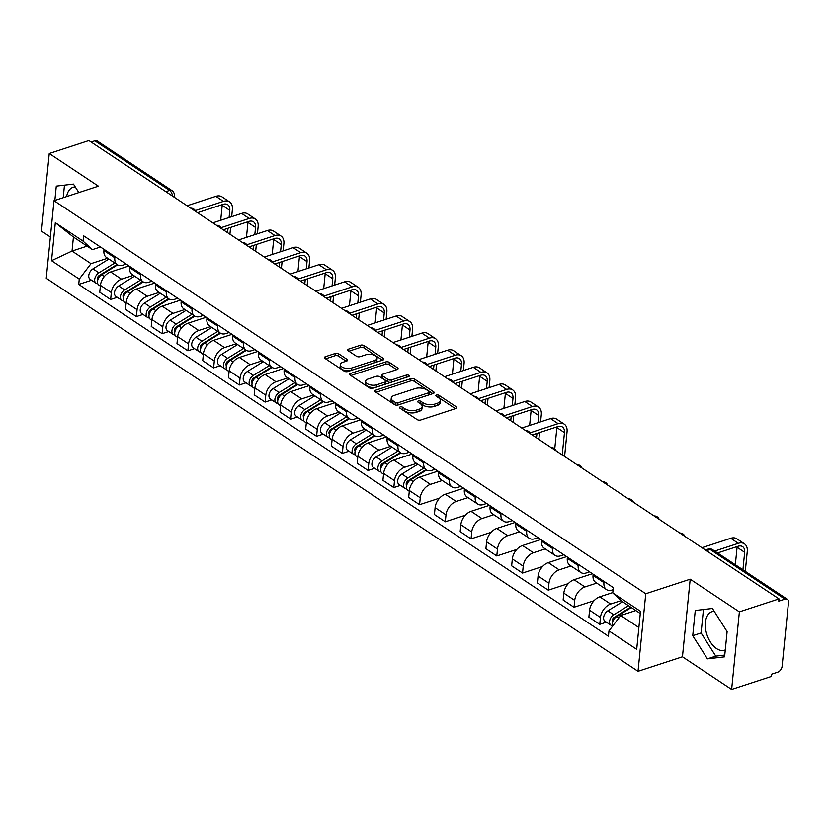 <?xml version="1.0" encoding="UTF-8"?>
<svg xmlns="http://www.w3.org/2000/svg" width="830" height="830" viewBox="0 0 830 830"><rect width="100%" height="100%" fill="white"/><g stroke="black" fill="none" stroke-linecap="round" stroke-linejoin="round"><path stroke-width="1.25" d="M400.133 406.959A1.785 0.861 5.7 0 0 399.5 407.53A1.785 0.861 5.7 0 0 399.904 408.153L417.117 419.586A2.552 1.235 5.7 0 0 420.686 420.022L455.888 408.505A2.552 1.235 5.7 0 0 456.801 407.686A2.552 1.235 5.7 0 0 456.22 406.793L439.008 395.36A1.785 0.861 5.7 0 0 436.507 395.059A1.785 0.861 5.7 0 0 435.864 395.63A1.785 0.861 5.7 0 0 436.269 396.263L438.499 397.736A8.155 3.943 5.7 0 1 440.357 400.6A8.155 3.943 5.7 0 1 437.431 403.224L434.495 404.189A8.155 3.943 5.7 0 1 423.051 402.789L420.82 401.315A1.785 0.861 5.7 0 0 418.32 401.004A1.785 0.861 5.7 0 0 417.677 401.585A1.785 0.861 5.7 0 0 418.092 402.208L420.312 403.691A8.155 3.943 5.7 0 1 422.169 406.544A8.155 3.943 5.7 0 1 419.243 409.18L416.307 410.134A8.155 3.943 5.7 0 1 404.864 408.744L402.643 407.26A1.785 0.861 5.7 0 0 400.133 406.959M725.285 649.921A20.252 11.952 71.9 0 1 724.59 650.191A20.252 11.952 71.9 0 1 716.529 648.583A20.252 11.952 71.9 0 1 705.521 628.393A20.252 11.952 71.9 0 1 711.995 611.689A20.252 11.952 71.9 0 1 714.257 611.326M338.816 353.912A2.552 1.235 5.7 0 0 335.237 353.476L325.36 356.713A2.552 1.235 5.7 0 0 324.447 357.533A2.552 1.235 5.7 0 0 325.028 358.425L344.139 371.124A2.552 1.235 5.7 0 0 347.718 371.56L382.91 360.044A2.552 1.235 5.7 0 0 383.834 359.224A2.552 1.235 5.7 0 0 383.252 358.332L364.131 345.633A2.552 1.235 5.7 0 0 360.562 345.197L348.631 349.098A2.552 1.235 5.7 0 0 347.718 349.918A2.552 1.235 5.7 0 0 348.299 350.81L356.475 356.246A2.552 1.235 5.7 0 0 360.054 356.682L365.968 354.752A6.816 3.299 5.7 0 1 373.334 354.898A6.816 3.299 5.7 0 1 377.079 358.301A6.816 3.299 5.7 0 1 374.631 360.5L351.464 368.084A6.816 3.299 5.7 0 1 344.087 367.929A6.816 3.299 5.7 0 1 340.342 364.526A6.816 3.299 5.7 0 1 342.79 362.326L346.66 361.06A2.552 1.235 5.7 0 0 347.573 360.241A2.552 1.235 5.7 0 0 346.992 359.349L338.816 353.912L338.588 356.174A2.552 1.235 5.7 0 0 335.009 355.738L325.609 358.819M690.197 579.205L682.457 656.8L731.635 689.46L739.374 611.866L690.197 579.205L645.771 593.74L54.002 200.704L98.417 186.169L49.24 153.509L88.883 140.54L779.017 598.897L778.789 601.159L784.973 599.146L710.21 549.491A5.198 3.061 -108.1 0 0 708.146 549.087L705.376 549.989M739.374 611.866L779.017 598.897M375.741 390.173A2.552 1.235 5.7 0 0 374.818 390.992A2.552 1.235 5.7 0 0 375.399 391.885L394.52 404.573A2.552 1.235 5.7 0 0 398.089 405.019L433.291 393.503A2.552 1.235 5.7 0 0 434.204 392.683A2.552 1.235 5.7 0 0 433.623 391.791L414.512 379.092A2.552 1.235 5.7 0 0 410.933 378.656L375.741 390.173L375.554 391.988M369.329 387.849L350.219 375.15A2.552 1.235 5.7 0 1 349.638 374.257A2.552 1.235 5.7 0 1 350.55 373.438L385.743 361.932A2.552 1.235 5.7 0 1 389.322 362.368L397.497 367.794A2.552 1.235 5.7 0 1 398.078 368.686A2.552 1.235 5.7 0 1 397.165 369.516L382.889 374.185A2.552 1.235 5.7 0 0 381.976 375.004A2.552 1.235 5.7 0 0 382.557 375.897L387.983 379.497A2.552 1.235 5.7 0 0 391.563 379.933L406.42 375.077A1.785 0.861 5.7 0 1 408.35 375.119A1.785 0.861 5.7 0 1 409.325 376.011A1.785 0.861 5.7 0 1 408.692 376.581L372.909 388.284A2.552 1.235 5.7 0 1 369.329 387.849M66.639 196.565A20.252 11.952 71.9 0 1 73.019 187.31A20.252 11.952 71.9 0 1 75.281 186.947M731.635 689.46L771.278 676.491L771.495 674.23L777.679 672.207A5.198 3.362 123.6 0 0 782.109 666.376L788.5 602.362A5.198 3.362 123.6 0 0 787.39 599.343A5.198 3.362 123.6 0 0 784.973 599.146M682.457 656.8L638.031 671.325L46.252 278.289L54.002 200.704M49.24 153.509L41.5 231.103L50.371 236.996M91.093 142.013L94.838 140.789A5.198 3.362 -56.4 0 1 97.255 140.986L172.018 190.63A5.198 3.362 123.6 0 0 169.59 190.433L94.838 140.789M613.1 589.694L612.063 590.037A11.942 7.719 -56.4 0 1 606.491 589.58A11.942 7.719 -56.4 0 1 603.939 582.619L604.053 581.467M612.81 592.558L599.768 596.822A11.942 7.719 123.6 0 0 589.57 610.226L600.464 617.458A11.942 7.719 -56.4 0 1 610.662 604.053L621.203 600.609M600.464 617.458L599.779 624.357L606.408 622.189M593.16 574.236L593.045 575.387A11.942 7.719 123.6 0 0 595.608 582.338L606.491 589.58M589.57 610.226L588.885 617.126L599.779 624.357M589.601 571.86L586.322 572.939A11.942 7.719 -56.4 0 1 580.751 572.482A11.942 7.719 -56.4 0 1 578.199 565.521L578.313 564.369M594.062 600.713L574.028 607.259L574.723 600.36A11.942 7.719 -56.4 0 1 584.922 586.955L596.739 583.096M567.419 557.138L567.305 558.289A11.942 7.719 123.6 0 0 569.857 565.24L580.751 572.482M592.392 573.717L574.028 579.724A11.942 7.719 123.6 0 0 563.829 593.128L563.134 600.028L574.028 607.259M563.85 554.762L560.582 555.841A11.942 7.719 -56.4 0 1 555.011 555.384A11.942 7.719 -56.4 0 1 552.448 548.423L552.573 547.271M568.322 583.615L548.288 590.161L548.972 583.262A11.942 7.719 -56.4 0 1 559.181 569.857L570.988 565.998M541.679 540.039L541.565 541.191A11.942 7.719 123.6 0 0 544.117 548.142L555.011 555.384M566.651 556.619L548.288 562.626A11.942 7.719 123.6 0 0 538.079 576.03L537.394 582.93L548.288 590.161M538.11 537.664L534.831 538.743A11.942 7.719 -56.4 0 1 529.26 538.286A11.942 7.719 -56.4 0 1 526.708 531.325L526.822 530.173M542.571 566.517L522.547 573.063L523.232 566.164A11.942 7.719 -56.4 0 1 533.431 552.759L545.248 548.9M515.928 522.942L515.814 524.093A11.942 7.719 123.6 0 0 518.377 531.044L529.26 538.286M540.901 539.521L522.537 545.528A11.942 7.719 123.6 0 0 512.338 558.932L511.654 565.832L522.547 573.063M512.369 520.566L509.091 521.645A11.942 7.719 -56.4 0 1 503.52 521.188A11.942 7.719 -56.4 0 1 500.967 514.226L501.081 513.075M516.831 549.418L496.797 555.965L497.492 549.066A11.942 7.719 -56.4 0 1 507.69 535.661L519.507 531.802M490.188 505.844L490.074 506.995A11.942 7.719 123.6 0 0 492.626 513.946L503.52 521.188M515.16 522.423L496.797 528.43A11.942 7.719 123.6 0 0 486.598 541.834L485.903 548.734L496.797 555.965M486.619 503.468L483.351 504.547A11.942 7.719 -56.4 0 1 477.779 504.09A11.942 7.719 -56.4 0 1 475.217 497.129L475.341 495.977M491.09 532.321L471.056 538.867L471.741 531.968A11.942 7.719 -56.4 0 1 481.95 518.563L493.757 514.704M464.447 488.746L464.333 489.897A11.942 7.719 123.6 0 0 466.885 496.848L477.779 504.09M489.42 505.325L471.056 511.332A11.942 7.719 123.6 0 0 460.847 524.736L460.162 531.636L471.056 538.867M460.878 486.37L457.6 487.449A11.942 7.719 -56.4 0 1 452.028 486.992A11.942 7.719 -56.4 0 1 449.476 480.031L449.59 478.879M465.34 515.223L445.316 521.769L446.001 514.87A11.942 7.719 -56.4 0 1 456.199 501.465L468.016 497.606M438.697 471.648L438.582 472.799A11.942 7.719 123.6 0 0 441.145 479.75L452.028 486.992M463.669 488.227L445.316 494.234A11.942 7.719 123.6 0 0 435.107 507.638L434.422 514.538L445.316 521.769M435.138 469.272L431.859 470.351A11.942 7.719 -56.4 0 1 426.288 469.894A11.942 7.719 -56.4 0 1 423.736 462.933L423.85 461.781M439.599 498.125L419.565 504.671L420.26 497.772A11.942 7.719 -56.4 0 1 430.459 484.367L442.276 480.508M412.956 454.55L412.842 455.701A11.942 7.719 123.6 0 0 415.394 462.652L426.288 469.894M437.929 471.129L419.565 477.136A11.942 7.719 123.6 0 0 409.366 490.54L408.671 497.44L419.565 504.671M409.387 452.174L406.119 453.253A11.942 7.719 -56.4 0 1 400.548 452.796A11.942 7.719 -56.4 0 1 397.985 445.835L398.11 444.683M400.454 485.405L393.825 487.573L394.509 480.674A11.942 7.719 -56.4 0 1 404.718 467.269L416.525 463.41M387.216 437.452L387.102 438.603A11.942 7.719 123.6 0 0 389.654 445.554L400.548 452.796M412.188 454.031L393.825 460.038A11.942 7.719 123.6 0 0 383.626 473.442L382.931 480.342L393.825 487.573M383.647 435.076L380.368 436.155A11.942 7.719 -56.4 0 1 374.797 435.698A11.942 7.719 -56.4 0 1 372.245 428.737L372.359 427.585M374.714 468.307L368.084 470.475L368.769 463.576A11.942 7.719 -56.4 0 1 378.968 450.171L390.785 446.312M361.465 420.354L361.351 421.505A11.942 7.719 123.6 0 0 363.913 428.456L374.797 435.698M386.438 436.933L368.084 442.94A11.942 7.719 123.6 0 0 357.875 456.344L357.19 463.244L368.084 470.475M357.906 417.978L354.628 419.057A11.942 7.719 -56.4 0 1 349.057 418.6A11.942 7.719 -56.4 0 1 346.504 411.639L346.618 410.487M348.974 451.209L342.334 453.377L343.029 446.478A11.942 7.719 -56.4 0 1 353.227 433.073L365.044 429.214M335.725 403.256L335.611 404.407A11.942 7.719 123.6 0 0 338.163 411.358L349.057 418.6M360.697 419.835L342.334 425.842A11.942 7.719 123.6 0 0 332.135 439.246L331.44 446.146L342.334 453.377M332.156 400.88L328.888 401.959A11.942 7.719 -56.4 0 1 323.316 401.502A11.942 7.719 -56.4 0 1 320.754 394.541L320.878 393.389M323.223 434.111L316.593 436.279L317.278 429.38A11.942 7.719 -56.4 0 1 327.487 415.975L339.294 412.116M309.984 386.158L309.87 387.309A11.942 7.719 123.6 0 0 312.422 394.26L323.316 401.502M334.957 402.737L316.593 408.744A11.942 7.719 123.6 0 0 306.394 422.148L305.699 429.048L316.593 436.279M306.415 383.782L303.137 384.861A11.942 7.719 -56.4 0 1 297.565 384.404A11.942 7.719 -56.4 0 1 295.013 377.443L295.127 376.291M297.482 417.013L290.853 419.181L291.538 412.282A11.942 7.719 -56.4 0 1 301.736 398.877L313.553 395.018M284.233 369.06L284.119 370.211A11.942 7.719 123.6 0 0 286.682 377.162L297.565 384.404M309.206 385.639L290.853 391.646A11.942 7.719 123.6 0 0 280.644 405.05L279.959 411.95L290.853 419.181M280.675 366.684L277.396 367.763A11.942 7.719 -56.4 0 1 271.825 367.306A11.942 7.719 -56.4 0 1 269.273 360.345L269.387 359.193M271.742 399.915L265.102 402.083L265.797 395.184A11.942 7.719 -56.4 0 1 275.996 381.779L287.813 377.92M258.493 351.962L258.379 353.113A11.942 7.719 123.6 0 0 260.931 360.064L271.825 367.306M283.466 368.541L265.102 374.548A11.942 7.719 123.6 0 0 254.903 387.952L254.208 394.852L265.102 402.083M254.924 349.586L251.656 350.665A11.942 7.719 -56.4 0 1 246.085 350.208A11.942 7.719 -56.4 0 1 243.522 343.247L243.647 342.095M245.991 382.817L239.362 384.985L240.046 378.086A11.942 7.719 -56.4 0 1 250.255 364.681L262.062 360.822M232.753 334.864L232.639 336.015A11.942 7.719 123.6 0 0 235.191 342.966L246.085 350.208M257.725 351.443L239.362 357.45A11.942 7.719 123.6 0 0 229.163 370.854L228.468 377.754L239.362 384.985M229.184 332.488L225.905 333.567A11.942 7.719 -56.4 0 1 220.334 333.11A11.942 7.719 -56.4 0 1 217.782 326.149L217.896 324.997M220.251 365.719L213.621 367.887L214.306 360.988A11.942 7.719 -56.4 0 1 224.505 347.583L236.322 343.724M207.012 317.765L206.888 318.917A11.942 7.719 123.6 0 0 209.451 325.868L220.334 333.11M231.975 334.345L213.621 340.352A11.942 7.719 123.6 0 0 203.412 353.756L202.728 360.656L213.621 367.887M203.443 315.39L200.165 316.469A11.942 7.719 -56.4 0 1 194.594 316.012A11.942 7.719 -56.4 0 1 192.041 309.05L192.155 307.899M194.511 348.621L187.871 350.789L188.566 343.89A11.942 7.719 -56.4 0 1 198.764 330.485L210.581 326.626M181.262 300.668L181.148 301.819A11.942 7.719 123.6 0 0 183.7 308.77L194.594 316.012M206.234 317.247L187.871 323.254A11.942 7.719 123.6 0 0 177.672 336.658L176.987 343.558L187.871 350.789M177.693 298.292L174.425 299.371A11.942 7.719 -56.4 0 1 168.853 298.914A11.942 7.719 -56.4 0 1 166.291 291.952L166.415 290.801M168.76 331.523L162.13 333.691L162.815 326.792A11.942 7.719 -56.4 0 1 173.024 313.387L184.831 309.528M155.521 283.57L155.407 284.721A11.942 7.719 123.6 0 0 157.959 291.672L168.853 298.914M180.494 300.149L162.13 306.156A11.942 7.719 123.6 0 0 151.931 319.56L151.236 326.46L162.13 333.691M151.952 281.194L148.674 282.273A11.942 7.719 -56.4 0 1 143.102 281.816A11.942 7.719 -56.4 0 1 140.55 274.855L140.664 273.703M143.019 314.425L136.39 316.593L137.075 309.694A11.942 7.719 -56.4 0 1 147.273 296.289L159.09 292.43M129.781 266.471L129.656 267.623A11.942 7.719 123.6 0 0 132.219 274.574L143.102 281.816M154.743 283.051L136.39 289.058A11.942 7.719 123.6 0 0 126.181 302.462L125.496 309.362L136.39 316.593M126.212 264.096L122.933 265.175A11.942 7.719 -56.4 0 1 117.362 264.718A11.942 7.719 -56.4 0 1 114.81 257.757L114.924 256.605M117.279 297.327L110.639 299.495L111.334 292.596A11.942 7.719 -56.4 0 1 121.533 279.191L133.35 275.332M104.03 249.374L103.916 250.525A11.942 7.719 123.6 0 0 106.468 257.476L117.362 264.718M129.003 265.953L110.639 271.96A11.942 7.719 123.6 0 0 100.44 285.364L99.756 292.264L110.639 299.495M640.283 613.515L622.137 601.46L612.779 592.921L613.308 587.609L83.581 235.782L83.052 241.105L92.41 249.633L73.434 237.027L72.034 251.054L91.01 263.66L107.599 258.234M635.822 610.548L620.736 615.487L638.882 627.532M612.779 592.921L640.501 611.337L636.703 649.34L608.981 630.925L620.736 615.487M91.01 263.66L79.255 279.098L78.725 284.42L608.452 636.247L608.981 630.925M79.255 279.098L51.533 260.693L55.32 222.689L83.052 241.105M645.771 593.74L638.031 671.325M692.739 635.697L707.409 658.875L724.59 656.852L727.111 631.651L712.441 608.473L695.26 610.496L692.739 635.697L701.111 632.968L715.771 656.146L724.766 655.077M78.84 192.581L73.465 184.084L56.284 186.117L54.853 200.424M87.119 246.126L72.034 251.054L51.533 260.693M100.461 246.998L92.41 249.633M91.528 280.229L78.725 284.42M73.434 237.027L55.32 222.689M703.446 609.531L701.111 632.968M715.771 656.146L707.409 658.875M64.47 185.152L63.225 197.685M401.398 409.149A1.785 0.861 5.7 0 1 402.415 409.522L404.646 411.006A8.155 3.943 5.7 0 0 416.079 412.396L416.307 410.134M422.169 406.544L421.951 408.806A8.155 3.943 5.7 0 1 419.015 411.441L416.079 412.396M440.357 400.6L440.128 402.861A8.155 3.943 5.7 0 1 437.202 405.486L434.266 406.451A8.155 3.943 5.7 0 1 422.823 405.05L420.603 403.577A1.785 0.861 5.7 0 0 419.586 403.204M455.411 408.671L438.78 397.622A1.785 0.861 5.7 0 0 437.763 397.248M432.814 393.659L414.284 381.354A2.552 1.235 5.7 0 0 410.705 380.918L375.99 392.279M395.474 402.498A1.785 0.861 5.7 0 0 397.975 402.809L428.871 392.704A1.785 0.861 5.7 0 0 429.515 392.123A1.785 0.861 5.7 0 0 429.1 391.501L426.755 389.934A8.155 3.943 5.7 0 0 415.311 388.544L394.198 395.454A8.155 3.943 5.7 0 0 391.262 398.078A8.155 3.943 5.7 0 0 393.119 400.942L395.474 402.498L395.246 404.76A1.785 0.861 5.7 0 0 397.746 405.071L397.975 402.809M429.515 392.123L429.286 394.385A1.785 0.861 5.7 0 1 428.643 394.966L397.746 405.071M391.262 398.078L391.044 400.34A8.155 3.943 5.7 0 0 392.901 403.204L393.119 400.942M395.246 404.76L392.901 403.204M350.8 375.544L385.525 364.194L385.743 361.932M396.688 369.672L389.094 364.629A2.552 1.235 5.7 0 0 385.525 364.194M381.976 375.004L381.748 377.266A2.552 1.235 5.7 0 0 382.329 378.158L387.755 381.759A2.552 1.235 5.7 0 0 391.335 382.194L406.192 377.339L406.42 375.077M368.084 379.03A6.816 3.299 5.7 0 0 365.625 381.229A6.816 3.299 5.7 0 0 369.381 384.632A6.816 3.299 5.7 0 0 376.747 384.778L384.913 382.111A2.552 1.235 5.7 0 0 385.826 381.292A2.552 1.235 5.7 0 0 385.245 380.399L379.818 376.789A2.552 1.235 5.7 0 0 376.239 376.353L368.084 379.03M365.625 381.229L365.408 383.491A6.816 3.299 5.7 0 0 369.153 386.894A6.816 3.299 5.7 0 0 376.519 387.039L376.747 384.778M385.826 381.292L385.597 383.553A2.552 1.235 5.7 0 1 384.684 384.373L376.519 387.039M346.183 361.226L338.588 356.174M340.342 364.526L340.113 366.787A6.816 3.299 5.7 0 0 343.869 370.19A6.816 3.299 5.7 0 0 351.235 370.346L351.464 368.084M377.079 358.301L376.862 360.562A6.816 3.299 5.7 0 1 374.403 362.762L351.235 370.346M382.433 360.199L363.903 347.895A2.552 1.235 5.7 0 0 360.334 347.459L348.88 351.204M630.738 607.166L614.179 617.396A3.113 2.013 123.6 0 0 612.582 622.189M628.507 605.692L613.785 614.781A6.495 4.202 123.6 0 0 609.801 620.217A6.495 4.202 123.6 0 0 610.963 625.218A6.495 4.202 123.6 0 0 612.665 625.696M622.562 601.74L607.84 610.828A6.495 4.202 123.6 0 0 603.856 616.275A6.495 4.202 123.6 0 0 605.018 621.265L610.963 625.218M619.232 615.009L616.69 615.839M631.308 607.55L616.586 616.638A6.495 4.202 123.6 0 0 612.779 625.934M742.923 569.805L744.666 552.313A9.742 6.298 123.6 0 0 742.591 546.648A9.742 6.298 123.6 0 0 738.046 546.275L717.566 552.967M714.703 551.068L738.337 543.328A13.114 8.476 -56.4 0 1 744.458 543.837A13.114 8.476 -56.4 0 1 747.259 551.462L745.278 571.372M701.941 547.717L730.753 538.286A13.114 8.476 -56.4 0 1 736.864 538.795L744.458 543.837M735.328 564.774L737.082 547.271A9.742 6.298 123.6 0 0 737.123 546.576M425.946 469.666L408.236 480.612A3.113 2.013 123.6 0 0 406.627 485.405M423.715 468.182L407.831 477.997A6.495 4.202 123.6 0 0 403.847 483.434A6.495 4.202 123.6 0 0 405.009 488.434A6.495 4.202 123.6 0 0 406.71 488.912M417.781 464.24L401.896 474.044A6.495 4.202 123.6 0 0 397.912 479.491A6.495 4.202 123.6 0 0 399.074 484.481L405.009 488.434M413.278 478.225L410.746 479.055M426.537 470.039L410.643 479.854A6.495 4.202 123.6 0 0 406.659 485.301A6.495 4.202 123.6 0 0 407.821 490.291L409.294 491.277M437.524 470.869L436.165 471.71M400.205 452.568L382.495 463.514A3.113 2.013 123.6 0 0 380.887 468.307M397.975 451.084L382.091 460.899A6.495 4.202 123.6 0 0 378.107 466.336A6.495 4.202 123.6 0 0 379.269 471.336A6.495 4.202 123.6 0 0 380.97 471.814M392.03 447.142L376.156 456.946A6.495 4.202 123.6 0 0 372.162 462.393A6.495 4.202 123.6 0 0 373.324 467.383L379.269 471.336M387.537 461.127L385.006 461.957M400.786 452.941L384.902 462.756A6.495 4.202 123.6 0 0 380.908 468.203A6.495 4.202 123.6 0 0 382.07 473.193L383.543 474.179M411.784 453.771L410.414 454.612M374.465 435.47L356.744 446.416A3.113 2.013 123.6 0 0 355.136 451.209M372.234 433.986L356.35 443.801A6.495 4.202 123.6 0 0 352.356 449.238A6.495 4.202 123.6 0 0 353.518 454.238A6.495 4.202 123.6 0 0 355.23 454.716M366.289 430.044L350.405 439.848A6.495 4.202 123.6 0 0 346.421 445.295A6.495 4.202 123.6 0 0 347.583 450.285L353.518 454.238M361.787 444.029L359.255 444.859M375.046 435.843L359.151 445.658A6.495 4.202 123.6 0 0 355.167 451.105A6.495 4.202 123.6 0 0 356.329 456.095L357.803 457.081M386.043 436.673L384.674 437.514M348.714 418.372L331.004 429.318A3.113 2.013 123.6 0 0 329.396 434.111M346.483 416.888L330.599 426.703A6.495 4.202 123.6 0 0 326.615 432.139A6.495 4.202 123.6 0 0 327.777 437.14A6.495 4.202 123.6 0 0 329.479 437.618M340.549 412.946L324.665 422.75A6.495 4.202 123.6 0 0 320.681 428.197A6.495 4.202 123.6 0 0 321.843 433.187L327.777 437.14M336.046 426.931L333.515 427.761M349.306 418.745L333.411 428.56A6.495 4.202 123.6 0 0 329.427 434.007A6.495 4.202 123.6 0 0 330.589 438.997L332.062 439.983M360.293 419.575L358.934 420.416M322.974 401.274L305.264 412.22A3.113 2.013 123.6 0 0 303.656 417.013M320.743 399.79L304.859 409.605A6.495 4.202 123.6 0 0 300.875 415.042A6.495 4.202 123.6 0 0 302.037 420.042A6.495 4.202 123.6 0 0 303.739 420.52M314.798 395.848L298.925 405.652A6.495 4.202 123.6 0 0 294.93 411.099A6.495 4.202 123.6 0 0 296.092 416.089L302.037 420.042M310.306 409.833L307.774 410.663M323.555 401.647L307.671 411.462A6.495 4.202 123.6 0 0 303.676 416.909A6.495 4.202 123.6 0 0 304.838 421.899L306.312 422.885M334.552 402.477L333.183 403.318M297.233 384.176L279.513 395.122A3.113 2.013 123.6 0 0 277.905 399.915M295.003 382.692L279.119 392.507A6.495 4.202 123.6 0 0 275.135 397.944A6.495 4.202 123.6 0 0 276.297 402.944A6.495 4.202 123.6 0 0 277.998 403.421M289.058 378.75L273.174 388.554A6.495 4.202 123.6 0 0 269.19 394.001A6.495 4.202 123.6 0 0 270.352 398.991L276.297 402.944M284.555 392.735L282.024 393.565M297.814 384.549L281.92 394.364A6.495 4.202 123.6 0 0 277.936 399.811A6.495 4.202 123.6 0 0 279.098 404.801L280.571 405.787M308.812 385.379L307.442 386.22M271.483 367.078L253.773 378.024A3.113 2.013 123.6 0 0 252.164 382.817M269.252 365.594L253.378 375.409A6.495 4.202 123.6 0 0 249.384 380.846A6.495 4.202 123.6 0 0 250.546 385.846A6.495 4.202 123.6 0 0 252.247 386.324M263.318 361.652L247.433 371.456A6.495 4.202 123.6 0 0 243.449 376.903A6.495 4.202 123.6 0 0 244.611 381.893L250.546 385.846M258.815 375.637L256.283 376.467M272.074 367.451L256.18 377.266A6.495 4.202 123.6 0 0 252.196 382.713A6.495 4.202 123.6 0 0 253.358 387.703L254.831 388.689M283.061 368.281L281.702 369.122M245.742 349.98L228.032 360.925A3.113 2.013 123.6 0 0 226.424 365.719M243.512 348.496L227.628 358.311A6.495 4.202 123.6 0 0 223.644 363.748A6.495 4.202 123.6 0 0 224.806 368.748A6.495 4.202 123.6 0 0 226.507 369.226M237.567 344.554L221.693 354.358A6.495 4.202 123.6 0 0 217.699 359.805A6.495 4.202 123.6 0 0 218.861 364.795L224.806 368.748M233.074 358.539L230.543 359.369M246.323 350.353L230.439 360.168A6.495 4.202 123.6 0 0 226.445 365.615A6.495 4.202 123.6 0 0 227.607 370.605L229.08 371.591M257.321 351.183L255.951 352.024M220.002 332.882L202.281 343.827A3.113 2.013 123.6 0 0 200.673 348.621M217.771 331.398L201.887 341.213A6.495 4.202 123.6 0 0 197.903 346.65A6.495 4.202 123.6 0 0 199.065 351.65A6.495 4.202 123.6 0 0 200.767 352.127M211.826 327.456L195.942 337.26A6.495 4.202 123.6 0 0 191.958 342.707A6.495 4.202 123.6 0 0 193.12 347.697L199.065 351.65M207.324 341.441L204.792 342.271M220.583 333.255L204.688 343.07A6.495 4.202 123.6 0 0 200.704 348.517A6.495 4.202 123.6 0 0 201.866 353.507L203.34 354.493M231.58 334.085L230.211 334.926M194.251 315.784L176.541 326.73A3.113 2.013 123.6 0 0 174.933 331.523M192.021 314.3L176.147 324.115A6.495 4.202 123.6 0 0 172.152 329.552A6.495 4.202 123.6 0 0 173.314 334.552A6.495 4.202 123.6 0 0 175.016 335.03M186.086 310.358L170.202 320.162A6.495 4.202 123.6 0 0 166.218 325.609A6.495 4.202 123.6 0 0 167.38 330.599L173.314 334.552M181.583 324.343L179.052 325.173M194.843 316.157L178.948 325.972A6.495 4.202 123.6 0 0 174.964 331.419A6.495 4.202 123.6 0 0 176.126 336.409L177.599 337.395M205.84 316.987L204.471 317.828M168.511 298.686L150.801 309.632A3.113 2.013 123.6 0 0 149.193 314.425M166.28 297.202L150.396 307.017A6.495 4.202 123.6 0 0 146.412 312.454A6.495 4.202 123.6 0 0 147.574 317.454A6.495 4.202 123.6 0 0 149.275 317.932M160.335 293.26L144.462 303.064A6.495 4.202 123.6 0 0 140.467 308.511A6.495 4.202 123.6 0 0 141.629 313.501L147.574 317.454M155.843 307.245L153.311 308.075M169.092 299.059L153.208 308.874A6.495 4.202 123.6 0 0 149.213 314.321A6.495 4.202 123.6 0 0 150.375 319.311L151.859 320.297M180.089 299.889L178.73 300.73M142.77 281.588L125.05 292.534A3.113 2.013 123.6 0 0 123.442 297.327M140.54 280.104L124.656 289.919A6.495 4.202 123.6 0 0 120.672 295.356A6.495 4.202 123.6 0 0 121.834 300.356A6.495 4.202 123.6 0 0 123.535 300.834M134.595 276.162L118.711 285.966A6.495 4.202 123.6 0 0 114.727 291.413A6.495 4.202 123.6 0 0 115.889 296.403L121.834 300.356M130.092 290.147L127.561 290.977M143.351 281.961L127.457 291.776A6.495 4.202 123.6 0 0 123.473 297.223A6.495 4.202 123.6 0 0 124.635 302.213L126.108 303.199M154.349 282.791L152.979 283.632M117.03 264.49L99.31 275.436A3.113 2.013 123.6 0 0 97.701 280.229M114.789 263.006L98.915 272.821A6.495 4.202 123.6 0 0 94.921 278.257A6.495 4.202 123.6 0 0 96.083 283.258A6.495 4.202 123.6 0 0 97.795 283.736M108.855 259.064L92.97 268.868A6.495 4.202 123.6 0 0 88.986 274.315A6.495 4.202 123.6 0 0 90.148 279.305L96.083 283.258M104.352 273.049L101.82 273.879M117.611 264.863L101.717 274.678A6.495 4.202 123.6 0 0 97.733 280.125A6.495 4.202 123.6 0 0 98.895 285.115L100.368 286.101M128.608 265.693L127.239 266.534M562.242 454.923L564.462 432.627A9.742 6.298 123.6 0 0 562.377 426.962A9.742 6.298 123.6 0 0 557.843 426.589L532.196 434.972M529.955 432.866L558.134 423.642A13.114 8.476 -56.4 0 1 564.244 424.151A13.114 8.476 -56.4 0 1 567.056 431.776L564.587 456.49M521.738 428.031L550.539 418.6A13.114 8.476 -56.4 0 1 556.66 419.108L564.244 424.151M554.751 448.843L556.878 427.585A9.742 6.298 123.6 0 0 556.92 426.89M538.006 422.709L538.722 415.529A9.742 6.298 123.6 0 0 536.637 409.864A9.742 6.298 123.6 0 0 532.092 409.491L506.456 417.874M504.215 415.768L532.393 406.544A13.114 8.476 -56.4 0 1 538.504 407.053A13.114 8.476 -56.4 0 1 541.305 414.678L540.589 421.858M495.998 410.933L524.799 401.502A13.114 8.476 -56.4 0 1 530.91 402.011L538.504 407.053M539.521 432.575L538.846 439.392M529.633 425.437L531.127 410.487A9.742 6.298 123.6 0 0 531.169 409.792M536.491 437.825L536.937 433.426M512.255 405.611L512.982 398.431A9.742 6.298 123.6 0 0 510.896 392.766A9.742 6.298 123.6 0 0 506.352 392.393L480.715 400.776M478.474 398.67L506.642 389.446A13.114 8.476 -56.4 0 1 512.764 389.955A13.114 8.476 -56.4 0 1 515.565 397.58L514.849 404.76M470.247 393.835L499.058 384.404A13.114 8.476 -56.4 0 1 505.169 384.913L512.764 389.955M513.78 415.477L513.096 422.294M503.893 408.339L505.387 393.389A9.742 6.298 123.6 0 0 505.429 392.694M510.751 420.727L511.187 416.328M486.515 388.513L487.231 381.333A9.742 6.298 123.6 0 0 485.145 375.668A9.742 6.298 123.6 0 0 480.612 375.295L454.965 383.678M452.724 381.572L480.902 372.348A13.114 8.476 -56.4 0 1 487.013 372.857A13.114 8.476 -56.4 0 1 489.825 380.482L489.109 387.662M444.507 376.737L473.308 367.306A13.114 8.476 -56.4 0 1 479.429 367.815L487.013 372.857M488.04 398.379L487.355 405.196M478.153 391.241L479.647 376.291A9.742 6.298 123.6 0 0 479.688 375.596M485.011 403.629L485.446 399.23M460.775 371.415L461.49 364.235A9.742 6.298 123.6 0 0 459.405 358.57A9.742 6.298 123.6 0 0 454.861 358.197L429.224 366.58M426.983 364.474L455.162 355.25A13.114 8.476 -56.4 0 1 461.273 355.759A13.114 8.476 -56.4 0 1 464.084 363.384L463.358 370.564M418.766 359.639L447.567 350.208A13.114 8.476 -56.4 0 1 453.678 350.717L461.273 355.759M462.289 381.281L461.615 388.098M452.402 374.143L453.896 359.193A9.742 6.298 123.6 0 0 453.948 358.498M459.26 386.531L459.706 382.132M435.034 354.317L435.75 347.137A9.742 6.298 123.6 0 0 433.665 341.472A9.742 6.298 123.6 0 0 429.12 341.099L403.484 349.482M401.243 347.376L429.411 338.152A13.114 8.476 -56.4 0 1 435.532 338.661A13.114 8.476 -56.4 0 1 438.333 346.286L437.618 353.466M393.015 342.541L421.827 333.11A13.114 8.476 -56.4 0 1 427.938 333.619L435.532 338.661M436.549 364.183L435.864 371M426.662 357.045L428.156 342.095A9.742 6.298 123.6 0 0 428.197 341.4M433.519 369.433L433.955 365.034M409.283 337.219L409.999 330.039A9.742 6.298 123.6 0 0 407.914 324.374A9.742 6.298 123.6 0 0 403.38 324.001L377.733 332.384M375.492 330.278L403.671 321.054A13.114 8.476 -56.4 0 1 409.781 321.563A13.114 8.476 -56.4 0 1 412.593 329.188L411.877 336.368M367.275 325.443L396.076 316.012A13.114 8.476 -56.4 0 1 402.197 316.521L409.781 321.563M410.809 347.085L410.124 353.902M400.921 339.947L402.415 324.997A9.742 6.298 123.6 0 0 402.457 324.302M407.779 352.335L408.215 347.936M383.543 320.121L384.259 312.941A9.742 6.298 123.6 0 0 382.174 307.276A9.742 6.298 123.6 0 0 377.629 306.903L351.993 315.286M349.752 313.18L377.93 303.956A13.114 8.476 -56.4 0 1 384.041 304.465A13.114 8.476 -56.4 0 1 386.853 312.09L386.126 319.27M341.535 308.345L370.336 298.914A13.114 8.476 -56.4 0 1 376.447 299.423L384.041 304.465M385.058 329.987L384.383 336.804M375.17 322.849L376.664 307.899A9.742 6.298 123.6 0 0 376.716 307.204M382.028 335.237L382.474 330.838M357.803 303.023L358.519 295.843A9.742 6.298 123.6 0 0 356.433 290.178A9.742 6.298 123.6 0 0 351.889 289.805L326.252 298.188M324.011 296.082L352.179 286.858A13.114 8.476 -56.4 0 1 358.301 287.367A13.114 8.476 -56.4 0 1 361.102 294.992L360.386 302.172M315.784 291.247L344.595 281.816A13.114 8.476 -56.4 0 1 350.706 282.325L358.301 287.367M359.317 312.889L358.643 319.706M349.43 305.751L350.924 290.801A9.742 6.298 123.6 0 0 350.966 290.106M356.288 318.139L356.724 313.74M332.052 285.925L332.768 278.745A9.742 6.298 123.6 0 0 330.682 273.08A9.742 6.298 123.6 0 0 326.149 272.707L300.502 281.09M298.271 278.984L326.439 269.76A13.114 8.476 -56.4 0 1 332.56 270.269A13.114 8.476 -56.4 0 1 335.362 277.894L334.646 285.074M290.044 274.149L318.845 264.718A13.114 8.476 -56.4 0 1 324.966 265.226L332.56 270.269M333.577 295.791L332.892 302.608M323.69 288.653L325.184 273.703A9.742 6.298 123.6 0 0 325.225 273.008M330.548 301.041L330.983 296.642M306.312 268.827L307.027 261.647A9.742 6.298 123.6 0 0 304.942 255.982A9.742 6.298 123.6 0 0 300.408 255.609L274.761 263.992M272.52 261.886L300.699 252.662A13.114 8.476 -56.4 0 1 306.81 253.171A13.114 8.476 -56.4 0 1 309.621 260.796L308.895 267.976M264.303 257.051L293.104 247.62A13.114 8.476 -56.4 0 1 299.225 248.129L306.81 253.171M307.826 278.693L307.152 285.51M297.939 271.555L299.433 256.605A9.742 6.298 123.6 0 0 299.485 255.91M304.797 283.943L305.243 279.544M280.571 251.729L281.287 244.549A9.742 6.298 123.6 0 0 279.202 238.884A9.742 6.298 123.6 0 0 274.657 238.511L249.021 246.894M246.78 244.788L274.948 235.564A13.114 8.476 -56.4 0 1 281.069 236.073A13.114 8.476 -56.4 0 1 283.87 243.698L283.155 250.878M238.552 239.953L267.364 230.522A13.114 8.476 -56.4 0 1 273.475 231.031L281.069 236.073M282.086 261.595L281.412 268.412M272.199 254.457L273.693 239.507A9.742 6.298 123.6 0 0 273.734 238.812M279.056 266.845L279.492 262.446M254.82 234.631L255.536 227.451A9.742 6.298 123.6 0 0 253.461 221.786A9.742 6.298 123.6 0 0 248.917 221.413L223.27 229.796M221.039 227.69L249.208 218.466A13.114 8.476 -56.4 0 1 255.329 218.975A13.114 8.476 -56.4 0 1 258.13 226.6L257.414 233.78M212.812 222.855L241.613 213.424A13.114 8.476 -56.4 0 1 247.734 213.933L255.329 218.975M256.346 244.497L255.661 251.314M246.458 237.359L247.952 222.409A9.742 6.298 123.6 0 0 247.994 221.714M253.316 249.747L253.752 245.348M229.08 217.533L229.796 210.353A9.742 6.298 123.6 0 0 227.71 204.688A9.742 6.298 123.6 0 0 223.177 204.315L197.53 212.698M195.289 210.592L223.467 201.368A13.114 8.476 -56.4 0 1 229.578 201.877A13.114 8.476 -56.4 0 1 232.39 209.502L231.674 216.682M187.072 205.757L215.873 196.326A13.114 8.476 -56.4 0 1 221.994 196.835L229.578 201.877M230.595 227.399L229.92 234.216M220.707 220.261L222.201 205.311A9.742 6.298 123.6 0 0 222.253 204.616M227.565 232.649L228.011 228.25M126.181 302.462L137.075 309.694M151.931 319.56L162.815 326.792M177.672 336.658L188.566 343.89M203.412 353.756L214.306 360.988M229.163 370.854L240.046 378.086M254.903 387.952L265.797 395.184M280.644 405.05L291.538 412.282M306.394 422.148L317.278 429.38M332.135 439.246L343.029 446.478M357.875 456.344L368.769 463.576M383.626 473.442L394.509 480.674M409.366 490.54L420.26 497.772M435.107 507.638L446.001 514.87M460.847 524.736L471.741 531.968M486.598 541.834L497.492 549.066M512.338 558.932L523.232 566.164M538.079 576.03L548.972 583.262M563.829 593.128L574.723 600.36M100.44 285.364L111.334 292.596M110.639 271.96L121.533 279.191M136.39 289.058L147.273 296.289M129.656 267.623L140.55 274.855M162.13 306.156L173.024 313.387M155.407 284.721L166.291 291.952M187.871 323.254L198.764 330.485M181.148 301.819L192.041 309.05M213.621 340.352L224.505 347.583M206.888 318.917L217.782 326.149M239.362 357.45L250.255 364.681M232.639 336.015L243.522 343.247M265.102 374.548L275.996 381.779M258.379 353.113L269.273 360.345M290.853 391.646L301.736 398.877M284.119 370.211L295.013 377.443M316.593 408.744L327.487 415.975M309.87 387.309L320.754 394.541M342.334 425.842L353.227 433.073M335.611 404.407L346.504 411.639M368.084 442.94L378.968 450.171M361.351 421.505L372.245 428.737M393.825 460.038L404.718 467.269M387.102 438.603L397.985 445.835M419.565 477.136L430.459 484.367M412.842 455.701L423.736 462.933M445.316 494.234L456.199 501.465M438.582 472.799L449.476 480.031M471.056 511.332L481.95 518.563M464.333 489.897L475.217 497.129M496.797 528.43L507.69 535.661M490.074 506.995L500.967 514.226M522.537 545.528L533.431 552.759M515.814 524.093L526.708 531.325M548.288 562.626L559.181 569.857M541.565 541.191L552.448 548.423M574.028 579.724L584.922 586.955M567.305 558.289L578.199 565.521M599.768 596.822L610.662 604.053M593.045 575.387L603.939 582.619M103.916 250.525L114.81 257.757M706.465 550.715L710.21 549.491A5.198 3.362 123.6 0 1 712.638 549.688A5.198 5.198 0 0 0 708.146 549.087M165.855 191.657L169.59 190.433A5.198 3.061 -108.1 0 1 172.453 196.046M172.018 190.63A5.198 5.198 0 0 1 174.31 195.475A5.198 2.511 -174.3 0 1 173.429 196.7M404.646 411.006L404.864 408.744M419.015 411.441L419.243 409.18M420.603 403.577L420.82 401.315M422.823 405.05L423.051 402.789M434.266 406.451L434.495 404.189M437.202 405.486L437.431 403.224M438.78 397.622L439.008 395.36M456.054 408.443L456.22 406.793M402.415 409.522L402.643 407.26M410.705 380.918L410.933 378.656M414.284 381.354L414.512 379.092M433.457 393.441L433.623 391.791M428.643 394.966L428.871 392.704M350.364 375.253L350.55 373.438M389.094 364.629L389.322 362.368M397.342 369.454L397.497 367.794M382.329 378.158L382.557 375.897M387.755 381.759L387.983 379.497M391.335 382.194L391.563 379.933M384.684 384.373L384.913 382.111M346.826 360.998L346.992 359.349M374.403 362.762L374.631 360.5M348.444 350.914L348.631 349.098M360.334 347.459L360.562 345.197M363.903 347.895L364.131 345.633M383.087 359.981L383.252 358.332M325.184 358.529L325.36 356.713M335.009 355.738L335.237 353.476M612.779 621.525L612.156 621.11M613.785 614.781L607.84 610.828M618.755 618.08L616.586 616.638M730.753 538.286L738.337 543.328M737.082 547.271L744.666 552.313M406.825 484.741L406.202 484.326M407.831 477.997L401.896 474.044M413.319 481.639L410.643 479.854M381.084 467.643L380.462 467.228M382.091 460.899L376.156 456.946M387.569 464.541L384.902 462.756M355.344 450.545L354.721 450.13M356.35 443.801L350.405 439.848M361.828 447.443L359.151 445.658M329.593 433.447L328.971 433.032M330.599 426.703L324.665 422.75M336.088 430.345L333.411 428.56M303.853 416.349L303.23 415.934M304.859 409.605L298.925 405.652M310.337 413.247L307.671 411.462M278.112 399.251L277.49 398.836M279.119 392.507L273.174 388.554M284.597 396.149L281.92 394.364M252.362 382.153L251.739 381.738M253.378 375.409L247.433 371.456M258.856 379.051L256.18 377.266M226.621 365.055L225.999 364.64M227.628 358.311L221.693 354.358M233.106 361.953L230.439 360.168M200.881 347.957L200.258 347.542M201.887 341.213L195.942 337.26M207.365 344.855L204.688 343.07M175.13 330.859L174.507 330.444M176.147 324.115L170.202 320.162M181.625 327.757L178.948 325.972M149.39 313.761L148.767 313.346M150.396 307.017L144.462 303.064M155.884 310.659L153.208 308.874M123.649 296.663L123.027 296.248M124.656 289.919L118.711 285.966M130.134 293.561L127.457 291.776M97.899 279.565L97.276 279.15M98.915 272.821L92.97 268.868M104.393 276.463L101.717 274.678M550.539 418.6L558.134 423.642M556.878 427.585L564.462 432.627M524.799 401.502L532.393 406.544M531.127 410.487L538.722 415.529M499.058 384.404L506.642 389.446M505.387 393.389L512.982 398.431M473.308 367.306L480.902 372.348M479.647 376.291L487.231 381.333M447.567 350.208L455.162 355.25M453.896 359.193L461.49 364.235M421.827 333.11L429.411 338.152M428.156 342.095L435.75 347.137M396.076 316.012L403.671 321.054M402.415 324.997L409.999 330.039M370.336 298.914L377.93 303.956M376.664 307.899L384.259 312.941M344.595 281.816L352.179 286.858M350.924 290.801L358.519 295.843M318.845 264.718L326.439 269.76M325.184 273.703L332.768 278.745M293.104 247.62L300.699 252.662M299.433 256.605L307.027 261.647M267.364 230.522L274.948 235.564M273.693 239.507L281.287 244.549M241.613 213.424L249.208 218.466M247.952 222.409L255.536 227.451M215.873 196.326L223.467 201.368M222.201 205.311L229.796 210.353M684.885 536.388A5.198 5.198 0 0 0 679.843 533.036M659.145 519.289A5.198 5.198 0 0 0 654.102 515.938M633.404 502.192A5.198 5.198 0 0 0 628.351 498.84M607.653 485.094A5.198 5.198 0 0 0 602.611 481.742M581.913 467.996A5.198 5.198 0 0 0 576.871 464.644M556.173 450.898A5.198 5.198 0 0 0 551.12 447.546M530.422 433.8A5.198 5.198 0 0 0 525.38 430.448M504.682 416.702A5.198 5.198 0 0 0 499.639 413.35M478.941 399.604A5.198 5.198 0 0 0 473.889 396.252M453.19 382.506A5.198 5.198 0 0 0 448.148 379.154M427.45 365.408A5.198 5.198 0 0 0 422.408 362.056M401.71 348.31A5.198 5.198 0 0 0 396.657 344.958M375.959 331.212A5.198 5.198 0 0 0 370.917 327.86M350.219 314.114A5.198 5.198 0 0 0 345.176 310.762M324.478 297.015A5.198 5.198 0 0 0 319.425 293.664M298.738 279.918A5.198 5.198 0 0 0 293.685 276.566M272.987 262.82A5.198 5.198 0 0 0 267.945 259.468M247.247 245.722A5.198 5.198 0 0 0 242.194 242.37M221.506 228.624A5.198 5.198 0 0 0 216.454 225.272M195.756 211.526A5.198 5.198 0 0 0 190.713 208.174M174.31 195.475L174.144 197.167M712.638 549.688L787.39 599.343"/></g></svg>
